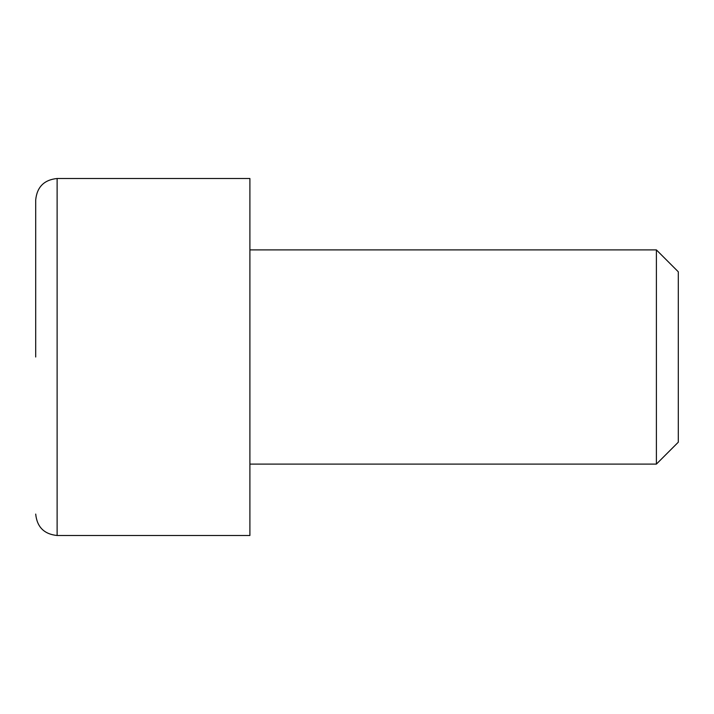 <?xml version="1.0" encoding="UTF-8"?>
<svg xmlns="http://www.w3.org/2000/svg" width="714" height="714" viewBox="0 0 714 714"><rect width="100%" height="100%" fill="white"/><g stroke="black" fill="none" stroke-linecap="round" stroke-linejoin="round"><path stroke-width="1.07" d="M35.7 357L35.7 199.92L35.7 357M656.398 249.9L678.3 271.802L678.3 442.198L656.398 464.1L656.398 249.9L249.9 249.9M57.12 535.5L57.12 178.5L249.9 178.5L249.9 535.5L57.12 535.5C44.161 534.179 37.021 527.039 35.7 514.08M57.12 178.5C44.161 179.821 37.021 186.961 35.7 199.92M656.398 464.1L249.9 464.1"/></g></svg>

